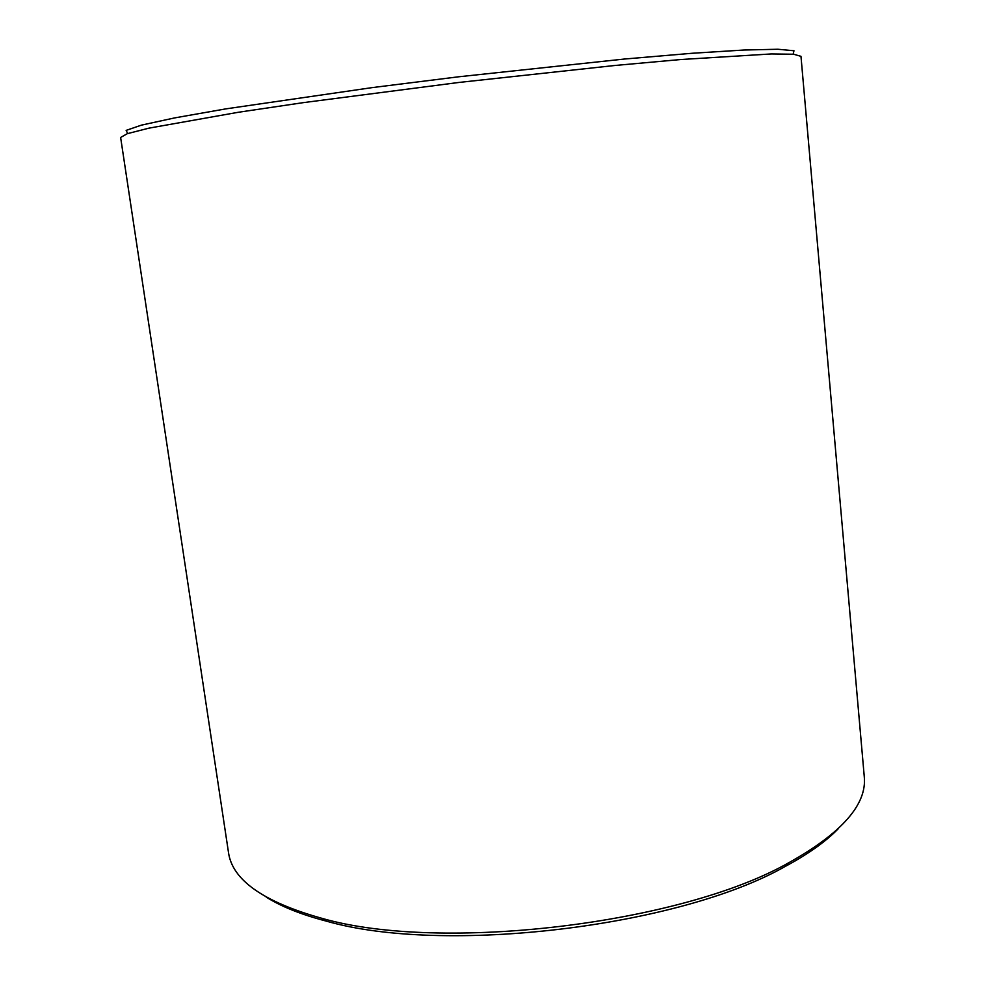 <?xml version="1.0" encoding="UTF-8"?>
<svg xmlns="http://www.w3.org/2000/svg" width="985" height="985" viewBox="0 0 985 985"><rect width="100%" height="100%" fill="white"/><g stroke="black" fill="none" stroke-linecap="round" stroke-linejoin="round"><path stroke-width="1.48" d="M793.171 54.2L793.959 50.752L777.904 49.25L743.884 50.026L692.049 53.276L624.33 59.038L458.407 76.818L372.342 87.591L225.787 108.879L174.641 117.904L141.384 125.144L126.142 130.389L127.705 133.554M800.977 56.33L793.614 54.237L771.267 53.941L680.684 59.531L614.948 65.478L459.084 82.432L303.589 102.6L238.296 112.278L148.944 128.148L127.287 133.689L120.626 137.457L228.483 852.419C232.201 879.999 263.401 901.977 322.095 918.377C441.181 952.692 681.103 924.078 788.788 862.725C841.978 832.99 867.132 804.289 864.264 776.611L800.977 56.33M838.136 828.865C825.713 841.658 808.082 854.18 785.267 866.418C679.133 926.959 443.767 955.019 326.38 921.135C301.324 914.609 281.254 906.582 266.159 897.064M785.267 866.418L788.788 862.725M326.38 921.135L322.095 918.377"/></g></svg>
